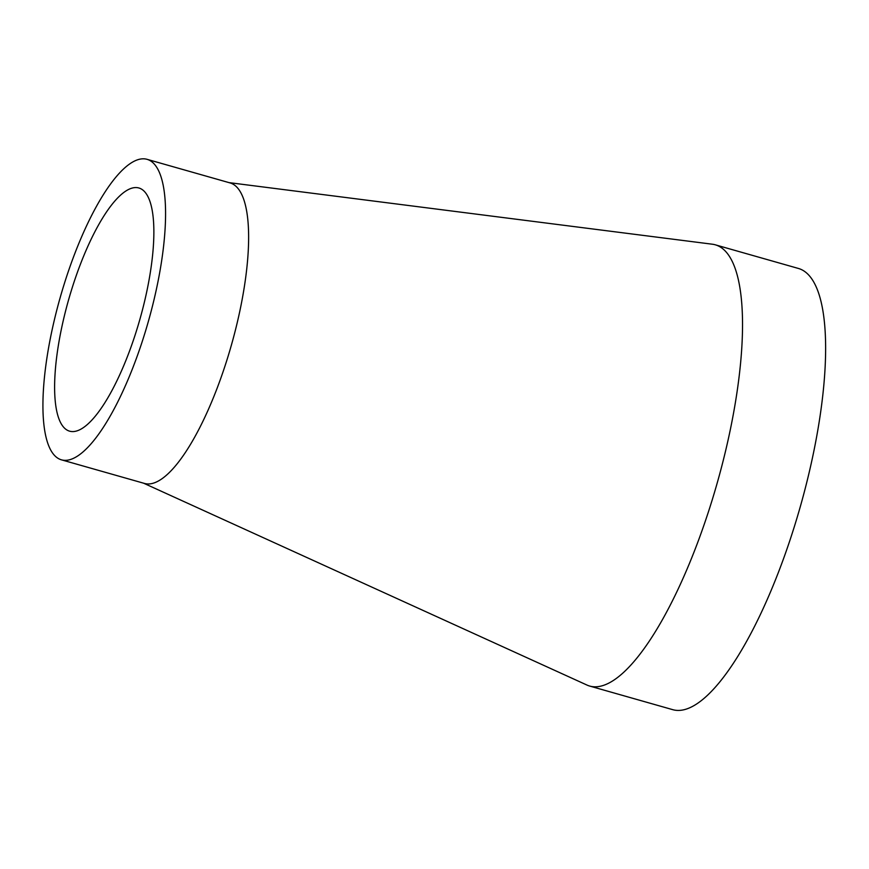 <?xml version="1.0" encoding="UTF-8"?>
<svg xmlns="http://www.w3.org/2000/svg" width="869" height="869" viewBox="0 0 869 869"><rect width="100%" height="100%" fill="white"/><g stroke="black" fill="none" stroke-linecap="round" stroke-linejoin="round"><path stroke-width="1.3" d="M61.514 459.853L144.58 483.468A156.235 45.677 -74.1 0 0 239.746 311.493A156.235 45.677 -74.1 0 0 230.035 182.914L146.959 159.299A156.235 45.677 -74.1 0 0 51.803 331.285A156.235 45.677 -74.1 0 0 61.514 459.853A156.235 45.677 -74.1 0 0 148.175 322.073A156.235 45.677 -74.1 0 0 146.959 159.299M143.613 483.197L586.988 685.065A229.383 67.065 -74.1 0 0 589.779 686.086A229.383 67.065 -74.1 0 0 729.493 433.577A229.383 67.065 -74.1 0 0 715.23 244.797A229.383 67.065 -74.1 0 0 712.319 244.211L229.058 182.631M61.797 327.146A126.429 36.965 -74.1 0 0 69.661 431.187A126.429 36.965 -74.1 0 0 139.79 319.683A126.429 36.965 -74.1 0 0 138.812 187.965A126.429 36.965 -74.1 0 0 61.797 327.146M589.779 686.086L672.856 709.701A229.383 67.065 -74.1 0 0 800.088 507.398A229.383 67.065 -74.1 0 0 798.307 268.423L715.23 244.797"/></g></svg>
